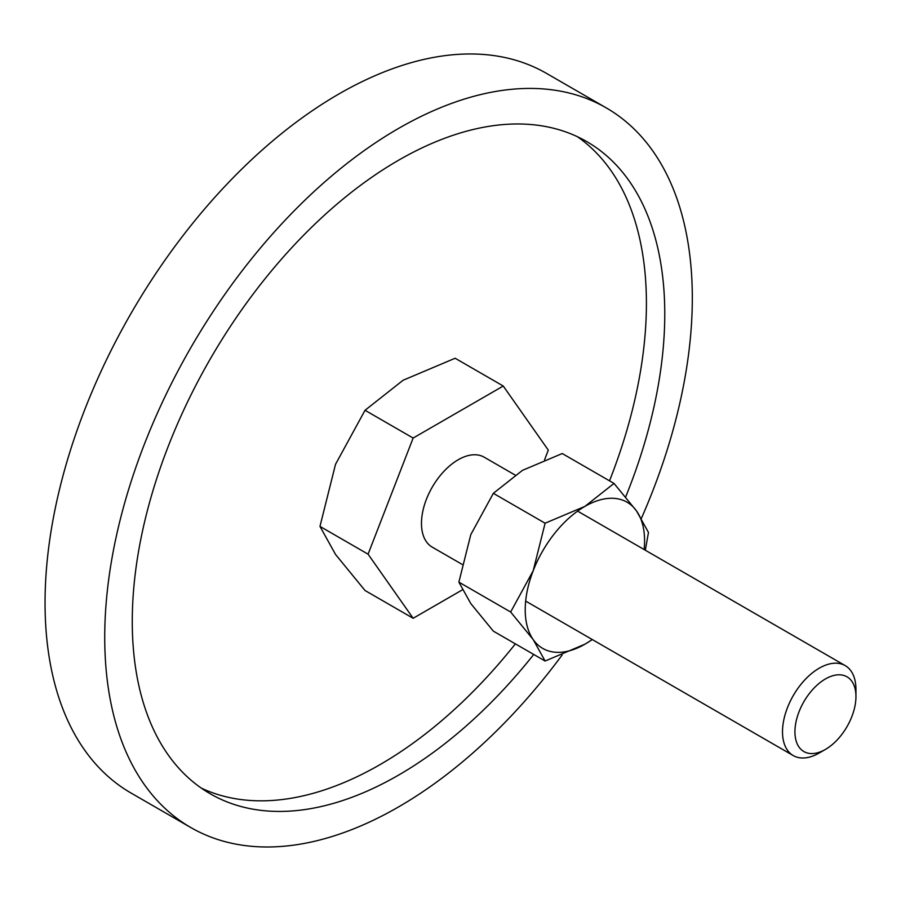 <?xml version="1.0" encoding="UTF-8"?>
<svg xmlns="http://www.w3.org/2000/svg" width="901" height="901" viewBox="0 0 901 901"><rect width="100%" height="100%" fill="white"/><g stroke="black" fill="none" stroke-linecap="round" stroke-linejoin="round"><path stroke-width="1.35" d="M190.775 827.523L131.107 793.071A415.485 239.88 -60 0 1 45.05 602.87A415.485 239.88 -60 0 1 226.41 184.739A415.485 239.88 -60 0 1 546.58 73.431L606.26 107.883A415.485 239.88 120 0 0 286.09 219.191A415.485 239.88 120 0 0 104.73 637.322A415.485 239.88 120 0 0 190.775 827.523A415.485 239.88 120 0 0 562.123 655.027M641.399 518.345A415.485 239.88 120 0 0 692.317 298.085A415.485 239.88 120 0 0 606.26 107.883M201.295 788.105A376.539 217.389 120 0 0 515.383 643.866M609.515 480.83A376.539 217.389 120 0 0 646.411 303.389A376.539 217.389 120 0 0 577.383 136.704M533.741 654.464A376.539 217.389 -60 0 1 210.248 793.792A376.539 217.389 -60 0 1 132.267 621.42A376.539 217.389 -60 0 1 296.632 242.493A376.539 217.389 -60 0 1 586.788 141.615A376.539 217.389 -60 0 1 664.769 313.987A376.539 217.389 -60 0 1 625.688 496.901M462.371 589.851L413.142 618.277L365.029 590.504L335.521 554.43L319.968 526.398L335.521 464.319L365.029 410.282L403.107 380.245L455.14 358.249L503.254 386.033L548.304 450.128L544.553 459.814M577.597 511.126L845.194 665.614A51.931 29.981 120 0 1 855.95 689.389L855.95 696.563A43.147 24.913 120 0 0 825.44 678.949A43.147 24.913 120 0 0 794.93 731.803A43.147 24.913 120 0 0 825.44 749.418A43.147 24.913 120 0 0 855.95 696.563M845.194 665.614A51.931 29.981 120 0 0 805.167 679.534A51.931 29.981 120 0 0 782.507 731.803A51.931 29.981 120 0 0 793.263 755.579A51.931 29.981 120 0 0 819.223 752.999L825.44 749.418M462.044 564.341L432.232 547.132A51.931 29.981 -60 0 1 421.477 523.357A51.931 29.981 -60 0 1 444.148 471.099A51.931 29.981 -60 0 1 484.164 457.179L515.012 474.985M413.142 618.277L368.081 554.183L319.968 526.398M368.081 554.183L413.142 438.055L365.029 410.282M413.142 438.055L503.254 386.033M645.319 550.218L648.472 532.446L636.579 511.013L614.02 483.432L584.895 506.396L545.105 523.211L533.212 570.693L510.653 612.016L533.212 639.597L545.105 661.03L584.895 644.215A84.401 48.722 120 0 0 592.194 639.485M644.125 549.531A84.401 48.722 120 0 0 644.575 540.848A84.401 48.722 120 0 0 636.579 511.013A84.401 48.722 120 0 0 584.895 506.396A84.401 48.722 120 0 0 533.212 570.693A84.401 48.722 120 0 0 525.215 609.763A84.401 48.722 120 0 0 533.212 639.597A84.401 48.722 120 0 0 584.895 644.215L592.351 639.575M545.105 661.03L493.343 631.139L470.784 603.557L458.879 582.125L470.784 534.642L493.343 493.32L522.467 470.356L562.247 453.541L614.02 483.432M493.343 493.32L545.105 523.211M458.879 582.125L510.653 612.016M525.666 601.08L793.263 755.579"/></g></svg>
